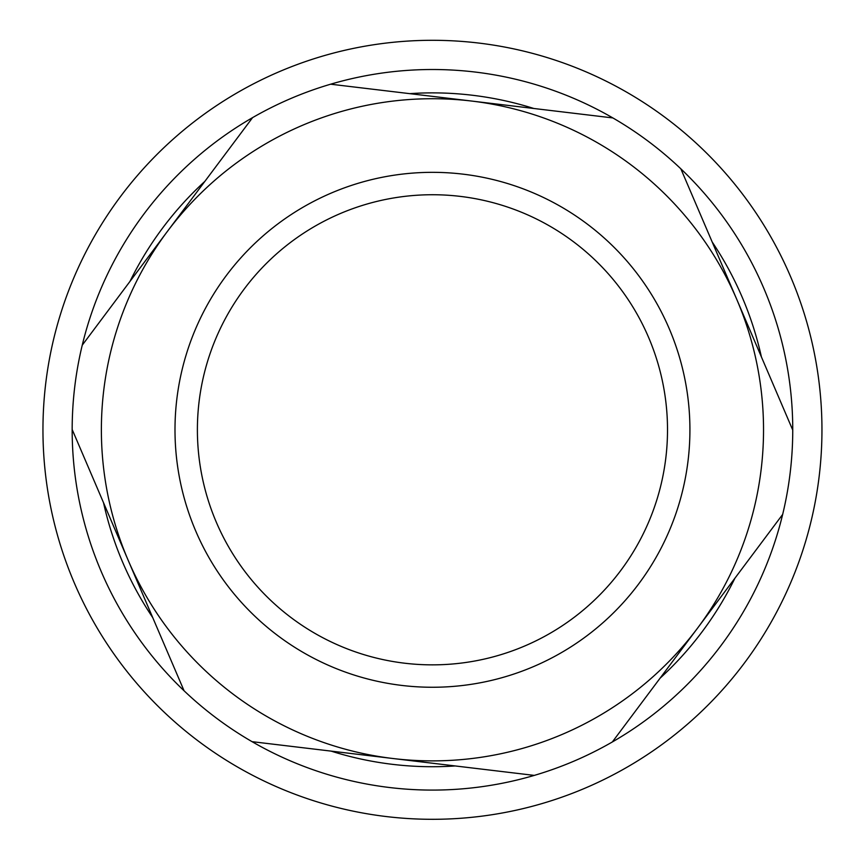 <?xml version="1.0" encoding="UTF-8"?>
<svg xmlns="http://www.w3.org/2000/svg" width="862" height="862" viewBox="0 0 862 862"><rect width="100%" height="100%" fill="white"/><g stroke="black" fill="none" stroke-linecap="round" stroke-linejoin="round"><path stroke-width="1.29" d="M533.783 108.472A336.923 336.923 0 0 0 409.719 93.646M204.844 181.386A336.923 336.923 0 0 0 129.968 281.421M103.526 502.718A336.923 336.923 0 0 0 152.714 617.569M331.137 751.125A336.923 336.923 0 0 0 455.201 765.952M660.066 678.211A336.923 336.923 0 0 0 734.941 578.176M761.394 356.89A336.923 336.923 0 0 0 712.206 242.028M706.775 153.285A389.505 389.505 0 0 0 55.825 330.491A389.505 389.505 0 0 0 534.774 805.625A389.505 389.505 0 0 0 706.775 153.285M128.115 560.138L184.069 690.774A360.284 360.284 0 0 0 252.06 741.665L534.278 775.401A360.284 360.284 0 0 0 612.343 741.966L782.664 514.42A360.284 360.284 0 0 0 792.749 430.095L680.851 168.823A360.284 360.284 0 0 0 612.86 117.932L330.642 84.196A360.284 360.284 0 0 0 252.566 117.631L167.411 231.404A331.073 331.073 0 0 0 393.169 758.538A331.073 331.073 0 0 0 736.794 299.459A331.073 331.073 0 0 0 167.411 231.404L82.246 345.177A360.284 360.284 0 0 0 72.171 429.502L128.115 560.138M638.57 584.08A257.458 257.458 0 0 0 463.013 174.156A257.458 257.458 0 0 0 195.793 531.164A257.458 257.458 0 0 0 638.57 584.08M620.64 570.655A235.067 235.067 0 0 1 216.373 522.34A235.067 235.067 0 0 1 460.351 196.396A235.067 235.067 0 0 1 620.64 570.655M680.851 168.823A360.284 360.284 0 0 1 792.749 430.095M782.664 514.42A360.284 360.284 0 0 1 612.343 741.966M534.278 775.401A360.284 360.284 0 0 1 252.06 741.665M184.069 690.774A360.284 360.284 0 0 1 72.171 429.502M82.246 345.177A360.284 360.284 0 0 1 252.566 117.631M330.642 84.196A360.284 360.284 0 0 1 612.86 117.932"/></g></svg>
